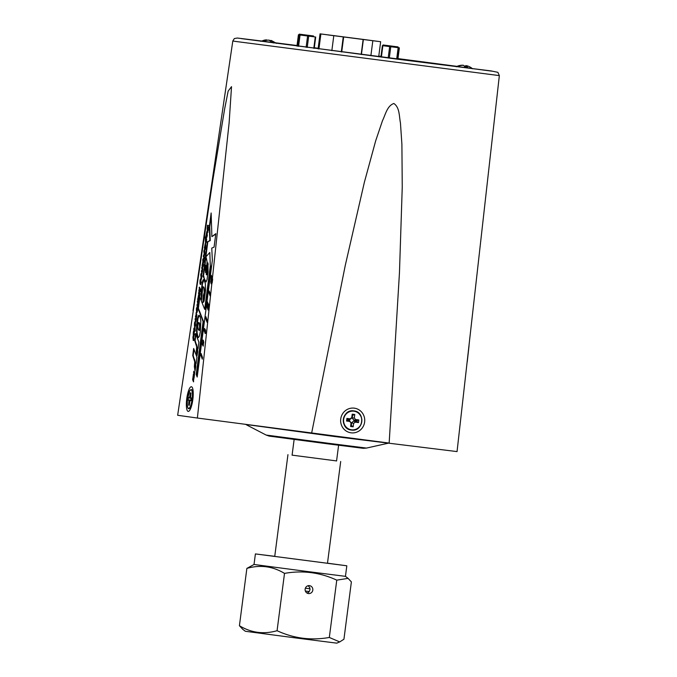 <?xml version="1.0" encoding="UTF-8"?>
<svg xmlns="http://www.w3.org/2000/svg" width="677" height="677" viewBox="0 0 677 677"><rect width="100%" height="100%" fill="white"/><g stroke="black" fill="none" stroke-linecap="round" stroke-linejoin="round"><path stroke-width="1.02" d="M177.653 415.28L212.73 180.725L224.696 108.65L228.149 91.099L231.526 86.656L229.131 122.816L197.379 418.039L177.653 415.28M311.648 433.06L345.27 265.409L364.412 182.096L375.667 140.867L382.505 120.633C385.458 114.692 387.075 105.874 393.853 103.488C399.768 107.44 399.125 116.444 400.445 122.943L401.901 144.311L402.248 187.055L399.472 272.45L389.157 443.08L197.379 418.039M194.341 334.565L193.58 336.232L193.859 332.415L193.258 335.53L193.275 332.661C193.52 331.019 193.808 330.486 194.138 331.053L194.341 334.565M194.248 332.779L193.859 332.415L193.495 333.033M193.436 335.107L193.326 335.538M195.543 325.315L194.781 326.974L195.069 323.157L194.46 326.272L194.477 323.403C194.722 321.761 195.01 321.228 195.34 321.803L195.543 325.315M195.45 323.521L195.069 323.157L194.697 323.775M194.637 325.849L194.527 326.28M197.235 307.206L197.43 310.777C197.185 312.41 196.889 312.969 196.558 312.452L196.372 308.78L197.015 306.977M196.779 312.672L196.685 310.785M197.676 299.903L198.522 295.113L198.479 299.242L198.97 296.23L198.953 299.082C198.767 300.613 198.53 301.147 198.243 300.69L197.659 298.895M198.479 299.242L198.996 298.701M199.063 296.661L198.97 296.23M201.069 282.774L200.307 284.433L200.587 280.616L199.986 283.731L200.003 280.862C200.248 279.22 200.536 278.687 200.866 279.262L201.069 282.774M200.976 280.98L200.587 280.616L200.223 281.234M200.164 283.308L200.053 283.739M202.728 268.473L202.127 272.941L201.391 271.815L201.585 270.301L202 271.088L202.338 270.775L201.738 267.483L202 267.102L202.728 268.473M202.804 269.446L202.533 269.886M202.127 272.941L201.391 271.815M201.814 271.866L201.585 270.301M202 271.088L202.584 270.808M202.745 269.759L202 267.102M204.082 259.299L204.192 261.61L203.845 261.263L203.599 262.075L203.176 260.01L202.761 260.992L202.804 259.249L203.354 258.462L203.819 259.342L204.022 258.826M203.802 261.55L203.667 262.084M204.031 262.126L204.048 260.916L202.998 259.985M204.268 256.532L204.082 258.055L203.354 256.685L203.549 255.17L204.268 256.532M204.344 257.556L204.209 258.072M204.319 257.751L203.549 255.17M204.369 248.374L205.216 243.585L205.173 247.706L205.664 244.702L205.647 247.554C205.461 249.085 205.224 249.618 204.936 249.161L204.352 247.359M205.173 247.706L205.69 247.173M205.757 245.133L205.664 244.702M205.918 236.451L206.764 231.661L206.722 235.782L207.213 232.77L207.196 235.621C207.01 237.153 206.773 237.695 206.485 237.229L205.901 235.435M206.722 235.782L207.238 235.241M207.306 233.21L207.213 232.77M202.635 302.399L203.667 301.984L204.175 300.63L205.529 290.331L205.359 283.638L203.929 279.466L202.922 280.244L202.355 281.996L201.027 292.803L201.543 299.953L202.77 287.344L203.413 286.98L203.946 288.326L204.226 292.54L203.312 295.417L202.897 302.433M200.316 331.823L200.824 320.94L200.197 316.938L199.131 315.237L198.099 316.574L197.235 320.365L196.601 332.018L197.235 335.987L198.378 337.637L199.385 336.19L200.316 331.823M197.625 347.606L198.031 348.68L198.877 342.164L195.602 333.507L194.688 340.556L196.677 346.836L196.305 351.558L196.939 355.958L197.709 352.015L197.625 347.606L198.133 347.876M195.678 362.584L196.085 363.659L196.931 357.143L193.656 348.486L192.742 355.543L194.731 361.823L194.358 366.545L194.993 370.945L195.763 366.993L195.678 362.584L196.186 362.855M194.832 371.876L194.392 372.807L193.715 371.233L193.994 375.879L193.326 374.212L193.69 377.013L193.038 376.404L193.334 379.645L192.801 378.257L192.615 379.662L193.537 381.887L193.52 378.24L194.003 378.308L194.832 371.876M210.386 296.628L210.335 294.207L210.386 296.628M210.242 293.953L209.227 291.034L209.007 292.76L210.014 295.68L210.242 293.953M208.338 308.5L208.643 304.413L207.839 303.025L207.399 305.928L207.458 301.84L206.9 306.436L208.135 310.074L208.338 308.5M206.908 319.629L205.893 316.709L205.664 318.435L206.68 321.355L206.908 319.629M207.052 322.303L206.993 319.891L207.052 322.303M202.474 342.943L202.296 344.271L203.142 346.099L203.785 341.902L203.21 344.339L203.43 340.692L202.939 340.091L202.863 342.994M202.491 357.464L201.111 353.512L200.883 355.256L202.271 359.148L202.491 357.464M205.351 257.488L209.819 252.47L210.31 265.951L204.674 309.304L199.529 296.331L197.98 308.263L203.083 321.558L196.212 374.525L197.193 377.03L212.358 260.264L211.757 248.104L214.067 247.147L215.819 233.658L211.893 236.654L211.139 212.976L209.328 226.922L209.845 240.555L207.374 241.934L205.351 257.488M212.172 282.834L212.654 279.203L211.275 275.285L210.835 282.766L211.664 284.137L212.172 282.834M205.546 333.431L205.529 330.139L204.572 328.514L204.048 330.909L204.302 331.332L204.496 330.461L204.869 332.881L205.106 333.422L205.216 332.568L205.546 333.431M207.915 262.854L206.773 274.312L206.257 274.65L207.06 261.618L206.248 257.709L205.359 258.927L203.049 276.241L206.045 282.03L207.044 279.576L208.101 271.993L207.915 262.854M207.23 229.698L207.475 225.255L208.093 225.407L208.389 230.028L207.577 232.177L208.135 229.562L207.619 226.71L208.042 226.77L207.213 227.751L207.23 229.698M207.272 230.662L207.128 231.187M207.374 227.404L207.898 225.314L207.475 225.255L208.093 225.407M206.578 238.837L206.358 242.044L205.537 243.305L205.207 237.128L205.486 236.781L206.578 238.837M206.646 239.844L206.519 240.36M205.783 243.551L205.647 241.562M205.723 240.098L206.079 239.032L205.486 236.781M204.039 253.215L203.819 251.429C204.065 249.838 204.344 249.322 204.674 249.864L204.877 253.477L204.259 255.237L204.479 251.395L204.039 253.215M204.056 254.053L203.912 254.535M204.987 251.632L204.048 251.92M204.716 258.284L204.581 258.817M204.75 257.776L204.674 257.294M202.068 266.086L202.914 261.297L202.872 265.418L203.362 262.405L203.345 265.257C203.159 266.797 202.922 267.33 202.635 266.873L202.051 265.071M202.872 265.418L203.388 264.885M203.455 262.845L203.362 262.405M200.976 276.8L200.756 275.014C201.001 273.423 201.281 272.907 201.611 273.449L201.814 277.062L201.196 278.822L201.416 274.98L200.976 276.8M200.993 277.638L200.849 278.12M201.924 275.217L200.984 275.505M198.894 291.685L199.19 289.629L200.13 290.382L199.14 287.513L199.402 287.133L200.477 289.164L200.121 291.635L199.275 291.093L199.901 295.214L199.597 295.925L198.522 293.894L198.716 292.379L199.639 294.123L198.894 291.685L199.317 291.736L198.793 290.137L199.19 289.629M200.527 290.391L199.402 287.133M199.901 295.214L199.74 295.942M199.833 295.621L198.716 292.379M198.336 302.289L197.735 306.757L196.999 305.632L197.193 304.125L197.608 304.912L197.946 304.591L197.345 301.299L197.608 300.918L198.336 302.289M198.412 303.262L198.285 303.745M197.879 306.554L197.193 304.125M197.608 304.912L198.192 304.625M198.353 303.584L197.608 300.918M196.305 319.197L195.441 315.99L195.704 315.617L196.432 316.261L196.085 312.681L196.889 315.008L195.856 321.313L195.052 318.969L195.323 318.554L195.746 319.349M196.474 318.376L195.704 315.617M196.11 316.371L196.677 316.294M196.829 315.321L196.085 312.681M196.889 315.008L196.635 315.482M196.008 321.084L195.323 318.554M195.086 328.54L195.196 330.858L194.849 330.511L194.612 331.315L194.189 329.259L193.766 330.232L193.817 328.497L194.358 327.702L194.832 328.59L195.035 328.066M194.815 330.791L194.68 331.324M195.035 331.366L195.061 330.156L194.011 329.225M193.216 340.506L193.004 336.342L193.707 337.662L193.563 340.556M193.783 339.829L193.004 336.342M193.808 338.712L193.698 339.194M499.347 75.612L236.231 41.517L232.812 40.992L234.327 38.572L237.288 38.03L261.237 40.975L398.533 59.331L491.121 70.933L497.883 72.329L499.347 75.612L457.051 451.593L334.7 436.538L245.472 424.411M467.24 361.831L469.034 345.803M203.024 286.82L204.056 287.522L204.691 291.228L204.192 295.282L203.312 295.417M203.735 295.468L203.058 302.407M203.997 295.409L203.574 295.35M204.192 295.282L203.76 295.223M204.53 293.801L204.107 293.742M204.649 292.599L204.226 292.54M204.691 291.228L204.268 291.169M204.589 289.587L204.166 289.528M204.369 288.385L203.946 288.326M204.056 287.522L203.633 287.471M203.845 287.031L203.413 286.98M203.989 279.55L202.415 283.934L201.543 296.695L201.12 296.636M201.543 296.695L201.738 298.777M201.45 294.893L201.027 294.842M201.458 292.862L201.027 292.803M201.551 291.245L201.128 291.186M201.687 289.536L201.264 289.477M202.415 283.934L201.991 283.875M202.787 282.047L202.355 281.996M203.354 280.295L202.922 280.244M203.895 279.559L203.472 279.499M199.376 315.347L198.022 318.368L197.024 326.077L197.083 332.762L198.116 337.552M198.479 337.561L198.056 337.51M198.42 337.51L197.997 337.459M198.361 337.451L197.929 337.391M198.302 337.383L197.87 337.332M198.243 337.315L197.811 337.256M198.183 337.231L197.76 337.18M198.124 337.146L197.701 337.087M198.073 337.044L197.642 336.994M198.014 336.934L197.591 336.884M197.955 336.816L197.532 336.765M197.896 336.689L197.472 336.63M197.845 336.545L197.413 336.486M197.786 336.384L197.354 336.334M197.726 336.215L197.295 336.164M197.667 336.037L197.235 335.987M197.608 335.851L197.185 335.792M197.549 335.648L197.125 335.597M197.498 335.437L197.075 335.386M197.447 335.217L197.015 335.166M197.396 334.988L196.973 334.937M197.345 334.751L196.922 334.7M197.303 334.506L196.88 334.446M197.261 334.243L196.838 334.193M197.219 333.973L196.795 333.922M197.185 333.693L196.762 333.634M197.151 333.397L196.719 333.338M197.117 333.084L196.685 333.025M197.083 332.762L196.66 332.703M197.058 332.424L196.626 332.365M197.032 332.068L196.601 332.018M197.007 331.713L196.575 331.654M196.982 331.341L196.558 331.29M196.965 330.968L196.542 330.918M196.956 330.588L196.525 330.537M196.939 330.207L196.516 330.156M196.931 329.826L196.508 329.767M196.931 329.437L196.508 329.386M196.931 329.056L196.508 328.997M196.931 328.667L196.508 328.616M196.939 328.286L196.516 328.235M196.948 327.913L196.525 327.854M196.956 327.541L196.533 327.482M196.973 327.169L196.55 327.118M196.99 326.805L196.558 326.754M197.007 326.441L196.575 326.39M197.024 326.077L196.601 326.026M197.049 325.705L196.626 325.645M197.083 325.315L196.652 325.256M197.117 324.909L196.694 324.85M197.159 324.478L196.728 324.418M197.202 324.012L196.779 323.961M197.261 323.521L196.829 323.462M197.32 323.005L196.889 322.946M197.379 322.472L196.956 322.421M197.447 321.939L197.024 321.88M197.523 321.414L197.092 321.355M197.591 320.898L197.168 320.847M197.659 320.416L197.235 320.365M197.726 319.976L197.303 319.916M197.794 319.578L197.371 319.519M197.853 319.222L197.43 319.163M197.912 318.909L197.489 318.85M197.972 318.622L197.54 318.562M198.022 318.368L197.599 318.308M198.082 318.131L197.65 318.08M198.133 317.911L197.709 317.86M198.183 317.708L197.76 317.657M198.243 317.513L197.811 317.462M198.293 317.327L197.87 317.268M198.353 317.141L197.921 317.081M198.403 316.963L197.98 316.904M198.463 316.794L198.039 316.734M198.53 316.624L198.099 316.574M198.589 316.464L198.166 316.413M198.657 316.311L198.234 316.261M198.733 316.167L198.302 316.117M198.801 316.032L198.378 315.973M198.877 315.897L198.454 315.846M198.953 315.778L198.53 315.719M199.038 315.668L198.606 315.609M199.114 315.567L198.691 315.507M199.19 315.482L198.767 315.423M199.266 315.414L198.843 315.355M199.343 315.355L198.92 315.304M198.843 330.317L199.757 329.64L200.037 326.238L199.36 322.997L198.234 322.777L197.777 326.399L198.268 329.487L199.097 330.164L199.613 327.448L199.41 324.486L198.53 322.548M199.85 329.25L199.419 329.2M199.901 329.005L199.47 328.954M199.8 329.462L199.376 329.403M199.757 329.64L199.334 329.581M199.715 329.784L199.292 329.724M199.673 329.902L199.25 329.851M199.639 330.004L199.207 329.953M199.597 330.088L199.173 330.037M199.563 330.156L199.131 330.105M199.52 330.215L199.097 330.164M199.487 330.266L199.063 330.215M199.453 330.308L199.021 330.249M199.41 330.342L198.987 330.283M199.376 330.359L198.953 330.308M199.343 330.376L198.911 330.317M199.3 330.376L198.877 330.325M198.996 322.607L198.573 322.557M199.038 322.633L198.615 322.574M199.08 322.658L198.657 322.599M199.123 322.692L198.7 322.633M199.165 322.726L198.742 322.675M199.207 322.777L198.784 322.717M199.25 322.827L198.818 322.768M199.283 322.878L198.86 322.827M199.326 322.937L198.903 322.878M199.36 322.997L198.936 322.946M199.393 323.064L198.97 323.005M199.427 323.132L199.004 323.073M199.461 323.208L199.03 323.149M199.495 323.284L199.063 323.234M199.52 323.378L199.097 323.318M199.554 323.471L199.131 323.42M199.588 323.581L199.165 323.521M199.622 323.691L199.199 323.64M199.656 323.818L199.233 323.758M199.698 323.945L199.266 323.894M199.732 324.088L199.309 324.029M199.766 324.232L199.343 324.181M199.8 324.385L199.376 324.334M199.833 324.537L199.41 324.486M199.867 324.698L199.436 324.647M199.893 324.858L199.47 324.808M199.918 325.028L199.495 324.968M199.943 325.188L199.512 325.129M199.96 325.349L199.537 325.298M199.977 325.51L199.554 325.459M199.994 325.671L199.571 325.612M200.011 325.823L199.58 325.764M200.02 325.967L199.597 325.908M200.028 326.102L199.605 326.052M200.037 326.238L199.613 326.187M200.037 326.373L199.613 326.314M200.045 326.5L199.613 326.441M200.045 326.627L199.622 326.568M200.045 326.754L199.622 326.703M200.045 327.169L199.622 327.109M200.045 327.321L199.613 327.27M200.037 327.499L199.613 327.448M200.028 327.71L199.597 327.651M200.003 327.956L199.58 327.905M199.977 328.252L199.554 328.193M199.943 328.599L199.52 328.54M195.924 334.362L195.111 340.616L197.1 346.895L196.965 350.381L196.305 351.558M196.728 351.617L197.219 354.985M196.745 351.321L196.322 351.27M196.965 350.381L196.533 350.322M197.109 349.307L196.685 349.247M197.168 348.215L196.745 348.156M197.1 346.895L196.677 346.836M196.889 345.642L196.465 345.583M196.626 344.458L196.203 344.407M195.111 340.616L194.688 340.556M193.986 349.34L193.173 355.594L195.154 361.873L195.018 365.36L194.358 366.545M194.781 366.595L195.272 369.972M194.798 366.308L194.375 366.249M195.018 365.36L194.587 365.309M195.162 364.285L194.739 364.226M195.221 363.194L194.798 363.143M195.154 361.873L194.731 361.823M194.942 360.621L194.519 360.562M194.68 359.445L194.257 359.385M193.173 355.594L192.742 355.543M194.003 378.299L193.52 378.24M193.123 379.103L192.615 379.662M193.047 379.721L193.63 381.143M193.444 376.64L193.757 379.704L193.334 379.645M193.334 377.478L192.911 377.419M193.656 375.033L194.138 376.818L193.69 377.013M194.138 376.818L193.715 376.759M193.58 375.608L193.148 375.549M194.045 372.003L193.512 372.756M193.944 372.807L194.519 374.296M209.54 291.939L209.007 292.76M209.43 292.811L210.124 294.825M207.28 305.598L207.441 307.18L207.018 307.13M207.441 307.18L208.237 309.279M207.323 306.495L206.9 306.436M207.272 305.776L206.849 305.716M207.712 302.492L207.044 303.643M207.644 302.754L207.221 302.695M208.668 305.395L208.516 304.845L207.433 304.802M207.839 303.025L207.957 304.134L207.526 304.083M207.957 304.134L207.864 304.794M208.101 303.398L207.678 303.347M207.797 304.853L207.78 306.977L208.457 307.46M208.508 307.206L207.915 304.743M208.516 304.845L208.084 304.785M208.643 305.225L208.22 305.175M206.206 317.623L205.664 318.435M206.096 318.495L206.79 320.509M202.88 343.129L202.296 344.271M203.328 340.235L202.694 341.132M203.125 341.183L203.066 341.657M203.235 340.446L202.812 340.396M202.88 344.441L203.396 345.913M202.99 343.747L203.092 341.657L203.244 343.781M201.424 354.418L200.883 355.256M201.306 355.307L202.381 358.311M210.31 265.951L209.819 252.47M211.224 215.65L209.752 226.973L210.268 240.606L207.374 241.934M207.797 241.994L205.859 256.921M210.268 240.606L209.845 240.555M209.752 226.973L209.328 226.922M215.76 234.073L211.893 236.654M199.859 297.152L198.403 308.314L203.515 321.617L196.635 374.576L196.212 374.525M196.635 374.576L197.295 376.26M203.515 321.617L203.083 321.558M198.403 308.314L197.98 308.263M210.733 266.002L205.106 309.364L204.674 309.304M212.527 280.126L211.292 277.824L211.512 283.79L211.08 283.731M211.258 282.817L210.835 282.766M211.122 281.632L210.699 281.581M211.596 276.182L211.376 277.832M211.122 281.167L211.461 282.301L212.248 282.25M212.324 281.708L211.292 277.824M212.256 282.174L212.003 281.666M204.42 330.452L204.928 330.511L205.427 331.95L204.996 331.891M205.427 331.95L205.343 332.585M204.928 330.511L204.209 329.445M204.632 329.496L204.319 328.844M208.177 263.996L207.424 269.632L207.001 269.573M206.333 257.869L205.402 260.645L204.776 269.768L204.344 269.708L203.481 276.292L205.453 281.48M205.453 280.6L205.029 280.54M203.997 276.69L203.574 276.639M203.879 276.538L203.455 276.478M203.481 276.292L203.049 276.241M204.733 269.294L204.302 269.243M204.759 267.313L204.336 267.254M204.852 265.469L204.42 265.418M204.945 264.233L204.513 264.182M205.402 260.645L204.97 260.586M205.783 258.986L205.359 258.927M206.248 257.895L205.816 257.835M207.424 269.632L207.196 274.363L206.62 274.887M207.196 274.363L206.773 274.312M207.39 272.907L206.959 272.856M207.5 271.765L207.077 271.714M207.526 270.935L207.103 270.885M207.5 270.335L207.077 270.275M205.546 272.653L206.003 272.526L206.333 266.789L205.986 265.35L205.199 266.493L205.546 272.653L205.554 265.299M206.273 265.993L205.85 265.943M206.163 265.562L205.732 265.511M206.333 266.789L205.91 266.738M206.282 268.126L205.859 268.075M206.003 272.526L205.571 272.476M207.297 230.468L207.247 229.757M207.898 225.314L208.516 225.458M208.008 232.236L207.534 231.179M207.966 231.229L207.754 230.637M208.516 227.65L208.304 227.049M206.324 235.494L206.587 234.987M206.671 232.854L207.196 231.712M207.407 235.266L206.857 235.799M206.908 237.288L206.197 236.679M206.51 235.384L206.595 233.218L206.51 235.384M206.908 233.26L206.4 233.624M206.079 239.032L205.656 238.981M205.715 238.346L205.292 238.287M206.578 240.217L206.003 239.709L205.571 240.174L205.732 241.791L206.163 241.3L206.003 239.709L205.571 240.174M206.163 241.841L206.595 241.35L206.163 241.841M206.426 241.325L205.732 241.791M204.776 247.418L205.038 246.91M205.123 244.778L205.647 243.635M205.859 247.19L205.309 247.723M205.359 249.212L204.649 248.611M204.962 247.317L205.046 245.142L204.962 247.317M205.359 245.184L204.852 245.548M204.251 251.489C204.488 249.898 204.776 249.373 205.097 249.923M204.682 255.297L204.234 254.247M204.657 254.307L204.378 253.824M204.801 253.875L205.072 253.071M204.911 251.446L204.471 251.971L204.911 251.446M203.777 256.744L203.354 256.685M204.276 261.33L203.845 261.263M204.048 260.975L203.616 260.916M204.048 260.916L203.625 260.857M203.168 259.858L202.804 259.249M203.235 259.308L203.777 258.521M202.474 265.13L202.736 264.622M202.821 262.49L203.345 261.347M203.557 264.902L203.015 265.435M203.058 266.924L202.355 266.323M202.66 265.029L202.745 262.854L202.888 265.079M203.058 262.896L202.55 263.26M202.736 269.725L202.313 269.666M202.228 268.667L201.805 268.608M201.187 275.074C201.424 273.483 201.712 272.958 202.034 273.508M201.619 278.882L201.171 277.832M201.594 277.892L201.314 277.409M201.738 277.46L202.008 276.656M201.848 275.031L201.407 275.556L201.848 275.031M200.73 284.484L200.722 282.952M201.018 280.667L200.646 281.285L201.018 280.667M200.426 280.921C200.671 279.279 200.959 278.738 201.297 279.313M200.934 283.028L201.289 282.377L200.934 283.028M200.51 282.969L200.773 280.955L200.51 282.969L201.12 282.36M199.224 290.196L199.613 289.688M199.63 288.698L199.207 288.639M200.341 291.55L199.275 291.093M198.945 293.945L198.522 293.894M200.02 294.021L199.317 291.736M198.082 298.946L198.344 298.439M198.429 296.306L198.953 295.172M199.165 298.726L198.615 299.259M198.666 300.74L197.955 300.139M198.268 298.845L198.353 296.678L198.268 298.845M198.666 296.712L198.158 297.076M197.422 305.691L196.999 305.632M198.344 303.541L197.921 303.491M197.836 302.484L197.413 302.433M196.804 308.83L197.667 307.256M197.54 308.949L196.609 309.22L196.753 310.938L197.202 310.337L197.041 308.712L196.609 309.22M197.176 310.997L197.625 310.388L197.176 310.997M197.481 310.371L196.753 310.938M195.932 317.183L195.509 317.124M196.313 314.246L195.89 314.187M195.543 320.213L195.12 320.153M195.475 319.028L195.746 318.605M195.204 327.033L195.196 325.493M195.492 323.217L195.12 323.834L195.492 323.217M194.9 323.462C195.145 321.82 195.433 321.287 195.771 321.854M195.408 325.569L195.763 324.918L195.408 325.569M194.984 325.51L195.247 323.496L194.984 325.51L195.594 324.901M195.281 330.579L194.849 330.511M195.052 330.215L194.629 330.156M195.061 330.156L194.629 330.097M194.181 329.098L193.817 328.497M194.24 328.548L194.79 327.761M194.003 336.283L193.994 334.751M194.291 332.466L193.918 333.084L194.291 332.466M193.698 332.72C193.944 331.078 194.231 330.537 194.57 331.112M194.206 334.819L194.561 334.176L194.206 334.819M193.783 334.768L194.045 332.754L193.783 334.768L194.392 334.15M193.233 337.908L192.81 337.857M471.564 67.979A15.055 14.539 121.6 0 0 470.54 67.302A15.055 14.539 121.6 0 0 466.673 65.72A15.055 3.588 103.5 0 1 467.587 67.48L465.624 67.201L465.954 65.618A15.055 14.547 -105.8 0 1 466.648 65.804M458.177 66.236L458.16 66.244A15.055 14.539 121.6 0 1 463.55 65.314A15.055 3.58 -88.8 0 1 464.794 67.116L467.587 67.48M457.525 66.151A15.055 14.547 -105.8 0 1 458.947 65.694A15.055 14.547 -105.8 0 1 462.831 65.22L462.831 65.322M464.591 66.651A15.055 3.588 103.5 0 1 465.954 65.618M465.624 67.201L464.777 67.082M466.258 67.285L466.673 65.72M268.794 40.188A15.055 9.114 104.8 0 1 269.04 40.171A15.055 11.89 -92.2 0 1 270.876 40.84M276.597 43.396L271.494 40.578A15.055 11.881 107.4 0 0 270.986 40.434A15.055 9.114 104.8 0 1 273.872 42.439L271.748 42.16M264.047 41.162L262.278 40.933L264.03 41.17A15.055 11.881 107.4 0 1 268.617 40.129A15.055 9.106 -90.3 0 1 271.765 42.177L273.872 42.439M262.278 40.933A15.055 11.89 -92.2 0 1 266.239 39.884A15.055 11.89 -92.2 0 1 266.662 39.875L266.67 40.315M270.758 41.272L270.986 40.434M353.166 426.806L353.606 423.404L355.18 422.152L358.48 422.575L358.818 419.943L355.518 419.512L354.316 417.904L354.765 414.502L352.209 414.172L351.761 417.574L350.187 418.826L346.895 418.403L346.548 421.035L349.848 421.466L351.05 423.074L350.61 426.476L353.166 426.806L351.295 425.478L351.659 422.693L353.606 423.404M351.659 422.693L353.919 420.899L356.61 421.246L356.677 420.73L353.986 420.383L352.26 418.073L352.624 415.289L352.116 415.229L351.761 418.005L349.501 419.808L346.81 419.452L346.742 419.968L349.434 420.324L351.05 423.074M351.16 422.634L350.61 426.476M349.434 420.324L349.848 421.466M346.742 419.968L346.548 421.035M346.81 419.452L346.895 418.403M349.501 419.808L350.187 418.826M351.761 418.005L351.761 417.574M352.116 415.229L352.209 414.172M352.624 415.289L354.765 414.502M352.26 418.073L354.316 417.904M353.986 420.383L355.518 419.512M356.677 420.73L358.818 419.943M356.61 421.246L358.48 422.575M353.919 420.899L355.18 422.152M350.796 425.41L351.295 425.478M189.332 405.278L189.772 401.876L190.313 400.496L191.151 400.615L191.489 397.974L190.652 397.856L190.931 392.973L190.279 392.88L189.839 396.282L189.298 397.67L188.46 397.551L188.113 400.183L188.951 400.302L188.68 405.184L189.332 405.278M189.797 401.799L189.12 401.783M189.348 405.1L188.68 405.184M191.227 399.997L188.951 400.302M191.252 399.794L188.113 400.183M191.396 398.728L188.46 397.551M191.422 398.541L189.298 397.67M190.491 396.443L189.839 396.282M190.906 393.134L190.279 392.88M191.464 398.203L190.652 397.856M191.185 400.361L190.313 400.496M274.752 556.342L255.398 553.921L254.027 564.474L305.412 571.261L345.448 576.347L346.819 565.794L327.49 563.188M255.398 553.921L346.819 565.794M284.509 573.385L277.071 630.71C293.716 638.428 311.141 640.679 329.318 637.463L339.71 641.914L343.933 639.223L351.38 581.898L348.088 578.378L336.765 580.138C320.06 572.42 302.644 570.169 284.509 573.385C272.713 566.26 260.163 564.593 246.868 568.401L254.027 564.474M327.482 563.272L274.735 556.426M329.318 637.463L336.765 580.138M305.141 589.108A3.986 3.867 -82 0 1 309.524 585.656A3.986 3.867 -82 0 1 312.808 590.099A3.986 3.867 -82 0 1 308.416 593.551A3.986 3.867 -82 0 1 305.141 589.108M339.719 641.923L336.765 643.15L296.636 638.056L245.353 631.277L242.704 629.255M242.704 629.246L239.421 625.717C251.218 632.851 263.768 634.51 277.071 630.71M308.12 585.723L309.711 587.526L310.015 589.709L308.881 592.062L307.079 593.103M239.421 625.717L246.868 568.401M310.032 588.804L305.361 588.203M336.571 460.927L292.092 455.147M341.301 51.892L343.247 36.913L320.052 33.85L363.287 39.418L380.652 41.72L363.371 39.511L361.425 54.515M361.171 54.482L363.126 39.478L343.671 36.964L341.724 51.951M343.247 36.913L343.671 36.964M363.617 39.537L328.201 34.959M363.625 39.461L328.21 34.891M397.297 59.161L398.778 47.771L399.371 47.83L382.869 45.706L381.388 57.105M389.664 46.603L388.183 57.985M398.093 46.916L383.064 44.97L398.093 46.916M385.238 45.257L397.348 46.823L385.238 45.257M398.152 47.695L396.68 59.085M390.773 46.747L389.292 58.129M399.371 47.83L397.89 59.237M382.387 45.638L380.906 57.046M314.746 36.888L300.055 35.009L298.582 46.298M307.595 35.999L306.122 47.288M313.502 35.983L299.251 34.146L313.502 35.983M300.055 35.009L298.422 34.772L296.949 46.087M302.052 34.519L313.536 35.999L302.052 34.519M297.922 46.214L299.386 34.925L298.422 34.772M315.27 36.981L313.798 48.295M308.695 36.143L307.231 47.441M315.71 37.04L314.238 48.355M472.114 68.377L397.526 59.195L261.204 40.984M275.903 42.846L297.025 45.528M314.314 47.754L318.173 48.262M378.781 56.106L380.99 56.386M397.966 58.603L456.983 66.363M192.843 399.506A12.431 3.072 97.4 0 1 188.198 411.413A12.431 3.072 97.4 0 1 186.759 398.651A12.431 3.072 97.4 0 1 191.405 386.745A12.431 3.072 97.4 0 1 192.843 399.506M192.7 390.358A9.089 2.243 -82.6 0 0 192.226 390.265M364.632 422.033A12.431 12.051 -82 0 1 351.084 432.823A12.431 12.051 -82 0 1 340.734 418.945A12.431 12.051 -82 0 1 354.283 408.155A12.431 12.051 -82 0 1 364.632 422.033M189.907 408.223A9.089 2.243 -82.6 0 0 190.389 408.248M200.045 326.889L199.622 326.83M200.045 327.025L199.622 326.966M202.541 269.26L202.118 269.201M198.149 303.076L197.726 303.025M196.271 317.809L195.839 317.758M196.66 314.89L196.228 314.83M193.444 338.305L193.021 338.255M246.597 424.919L266.137 435.049L328.675 443.3L366.46 448.081L387.946 443.274M456.442 66.752A15.055 14.623 -82 0 1 457.72 66.185M273.415 42.973A15.055 9.156 -82.7 0 0 272.89 42.321M351.431 429.997A9.588 9.292 98 0 0 361.789 421.661A9.588 9.292 98 0 0 353.893 410.973M351.473 429.802A9.385 9.097 98 0 0 361.704 421.653A9.385 9.097 98 0 0 353.893 411.176A9.385 9.097 98 0 0 343.662 419.325A9.385 9.097 98 0 0 351.473 429.802M353.809 410.964A9.588 9.292 98 0 0 343.357 419.283A9.588 9.292 98 0 0 351.346 429.98M188.993 408.646A9.588 2.369 -82.6 0 0 189.552 408.476A9.588 2.369 -82.6 0 0 192.573 399.438A9.588 2.369 -82.6 0 0 191.946 389.927A9.588 2.369 -82.6 0 0 191.464 389.622M188.595 408.392A9.385 2.319 -82.6 0 0 192.099 399.405A9.385 2.319 -82.6 0 0 191.016 389.766A9.385 2.319 -82.6 0 0 187.504 398.761A9.385 2.319 -82.6 0 0 188.595 408.392M318.935 48.972L320.881 33.985M370.878 55.742L372.832 40.73M318.131 48.862L320.077 33.858M331.848 50.657L333.795 35.686M241.24 38.597L491.807 71.144M232.812 40.992L192.996 310.582M192.894 390.544L192.632 390.147C192.454 390.316 193.58 390.045 192.708 399.489L190.626 408.121M206.798 235.85L207.221 235.901M206.553 233.176L206.976 233.227M205.842 239.54L206.265 239.59M205.893 241.951L206.316 242.011M205.249 247.774L205.673 247.824M205.004 245.099L205.427 245.159M204.327 251.235L204.75 251.285M203.058 259.841L203.481 259.9M202.948 265.486L203.371 265.536M202.702 262.811L203.125 262.871M202.169 271.282L202.592 271.333M201.264 274.82L201.687 274.87M200.502 280.54L200.925 280.591M200.595 283.037L201.018 283.096M198.556 299.302L198.979 299.361M198.31 296.636L198.733 296.687M197.777 305.099L198.2 305.158M196.88 308.543L197.312 308.602M196.905 311.098L197.329 311.158M196.296 316.633L196.719 316.692M195.907 319.569L196.33 319.629M194.976 323.081L195.399 323.132M195.069 325.578L195.492 325.637M194.062 329.081L194.485 329.14M193.774 332.331L194.197 332.39M193.867 334.836L194.291 334.887M266.137 435.049L269.158 436.098L327.668 443.833L363.278 448.318L366.46 448.081M294.131 439.466L292.083 455.223M338.61 445.238L336.562 460.995M472.631 68.8L470.54 67.302M456.196 66.727L458.947 65.694M260.577 41.263L266.239 39.884M353.859 410.905C365.918 411.844 363.278 432.205 351.38 430.056C339.321 429.116 341.97 408.747 353.859 410.905M190.686 407.672L188.815 408.688C187.546 408.874 187.089 405.709 187.444 399.202L189.738 390.739L191.303 389.537L192.843 390.993M345.448 576.347L348.096 578.37M309.304 591.554L305.352 591.046M274.735 556.452L287.953 454.648M327.473 563.298L340.7 461.494M380.652 41.72L378.697 56.758M320.052 33.85L318.097 48.862"/></g></svg>
